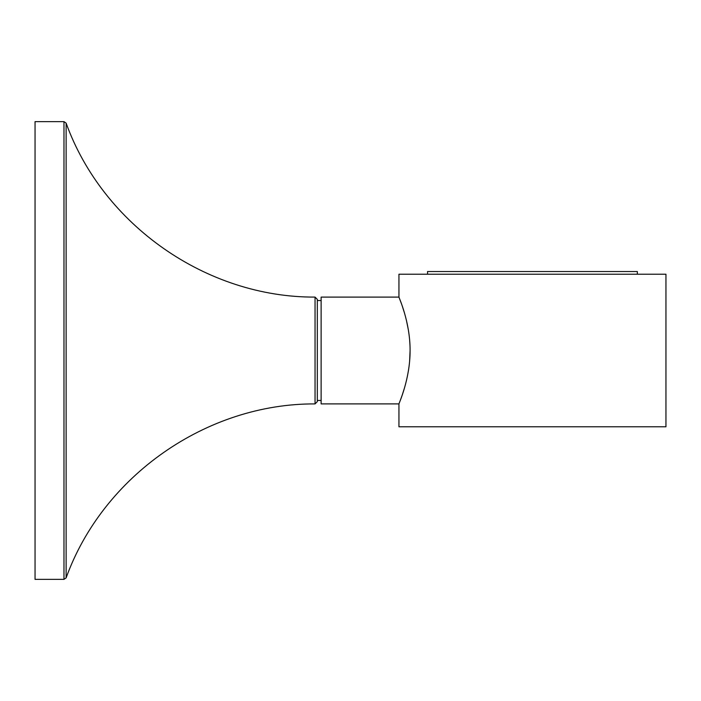 <?xml version="1.0" encoding="UTF-8"?>
<svg xmlns="http://www.w3.org/2000/svg" width="701" height="701" viewBox="0 0 701 701"><rect width="100%" height="100%" fill="white"/><g stroke="black" fill="none" stroke-linecap="round" stroke-linejoin="round"><path stroke-width="1.05" d="M317.316 350.5L317.316 401.62L315.047 403.907L315.047 297.093L317.316 299.38L317.316 350.5M35.05 350.5L35.05 579.368L63.975 579.368L63.975 121.632L35.05 121.632L35.05 350.5M398.939 403.899L321.128 403.899L321.128 297.101L398.939 297.101L398.939 274.214L665.95 274.214L665.95 426.786L398.939 426.786L398.939 403.899C398.527 404.389 410.234 379.381 410.085 350.5L409.638 360.962M400.543 399.754L402.216 395.092M402.321 394.777L404.416 388.17M409.971 345.216L409.638 339.95M408.376 329.943L406.405 320.252M404.389 312.734L402.295 306.135M401.358 303.463L398.939 297.101C398.536 296.663 410.225 321.557 410.085 350.5M427.549 274.214L427.549 271.541L637.34 271.541L637.34 274.214M315.047 297.093C206.629 297.601 102.889 225.082 66.122 123.122L66.122 577.878L63.975 579.368M321.128 400.473L317.316 400.473M66.122 577.878C102.889 475.918 206.629 403.399 315.047 403.907M66.122 123.122L63.975 121.632M321.128 300.527L317.316 300.527"/></g></svg>
